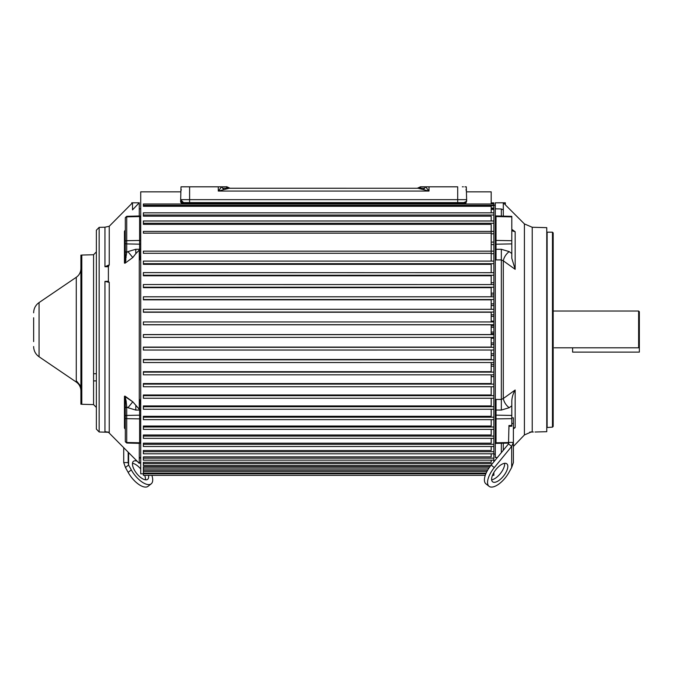 <?xml version="1.0" encoding="UTF-8"?>
<svg xmlns="http://www.w3.org/2000/svg" width="673" height="673" viewBox="0 0 673 673"><rect width="100%" height="100%" fill="white"/><g stroke="black" fill="none" stroke-linecap="round" stroke-linejoin="round"><path stroke-width="1.01" d="M33.65 341.598L33.65 329.669L33.65 341.598M81.803 255.126L80.903 255.126L80.903 404.212L81.803 404.212M33.65 329.669L33.65 317.749L33.65 329.669M639.35 343.516L639.35 352.114L572.605 352.114L572.605 347.806M125.313 239.798L125.313 242.936A1.447 0.993 180 0 0 126.717 243.929L126.717 252.501L125.313 251.509L125.313 257.364L124.446 263.084L125.363 262.958M145.477 479.815A11.466 4.989 51.8 0 0 144.653 475.348M140.716 468.972A11.466 4.989 51.8 0 0 132.48 463.31M148.531 475.348A11.466 4.989 -128.2 0 1 147.648 479.327A11.466 4.989 -128.2 0 1 136.627 473.413A11.466 4.989 -128.2 0 1 133.456 461.316A11.466 4.989 -128.2 0 1 137.174 461.241M139.269 462.334A11.466 4.989 -128.2 0 1 140.716 463.386M105.745 431.78L104.954 431.755L104.954 281.398L108.387 281.272L108.387 266.735L104.954 266.718L108.816 265.675L109.245 264.859L104.954 266.718L104.954 227.205L99.158 227.356L96.365 230.225L96.365 429.113L99.158 431.982L99.158 227.356M93.572 404.599L93.572 254.739L81.803 255.05L81.803 404.288L93.572 404.599L96.365 407.468L96.365 419.254L96.365 230.225M125.313 413.836L125.313 428.995M135.828 253.637L132.783 257.549L124.976 263.236L126.717 252.501L127.963 251.601L135.769 249.279L135.828 253.637L139.269 250.062L139.269 329.669L139.269 259.904L140.716 255.647M140.716 258.861L139.614 259.904L139.614 249.288L140.716 248.968M464.85 203.776L463.798 203.978L465.859 203.111L466.667 201.109A2.869 2.869 -135.8 0 0 466.667 201.034L464.959 203.734M466.667 200.991L466.633 199.73A2.869 2.869 0 0 1 463.764 202.598L463.798 203.288L183.502 203.288L183.502 203.978C181.315 203.347 180.364 202.388 180.633 201.109L180.642 200.714M465.497 202.018L463.764 202.598L183.536 202.598L183.502 203.288L181.744 202.817L180.633 201.034L181.003 186.816L221.61 186.816L218.279 191.056L429.021 191.056L425.647 186.816L423.401 189.635L418.084 188.263L229.215 188.263L418.084 188.263L229.224 188.263L223.831 189.651L221.61 186.816L226.877 186.816L229.973 188.238L226.7 186.682M491.189 208.714L493.864 208.714L493.864 203.978L183.502 203.978L181.441 203.111L180.633 201.109A2.869 2.869 135.7 0 1 180.633 201.034L181.003 186.816L189.609 186.816L189.601 202.598M493.864 374.752L493.864 209.421L491.189 209.421M491.189 261.09L491.189 253.284L143.391 253.284L143.391 251.147L491.189 251.164L491.189 233.152L143.391 233.152L143.391 231.403L491.189 231.428M508.939 442.422L513.39 442.422L511.665 446.392L511.665 467.508L508.973 472.37A17.204 7.487 -51.8 0 1 489.069 486.318L485.914 483.837A17.204 7.487 128.2 0 1 491.155 465.102L508.51 443.911L508.939 426.278L511.8 426.202L511.8 401.032L511.8 405.819L509.158 407.737L501.343 410.059L496.026 410.042L496.026 399.434L496.026 410.042L496.026 399.434L501.343 399.442L503.303 398.517L515.165 390.02L515.165 427.574L513.39 428.869M492.619 481.809A11.466 4.989 128.2 0 0 503.64 475.895A11.466 4.989 128.2 0 0 506.811 463.798A11.466 4.989 128.2 0 0 495.791 469.712A11.466 4.989 128.2 0 0 492.619 481.809M491.643 479.815A11.466 4.989 128.2 0 0 500.485 473.413A11.466 4.989 128.2 0 0 504.641 463.31M554.241 347.806C553.038 348.471 553.038 348.471 554.241 347.806C553.038 348.471 553.038 348.471 554.241 347.806C553.038 348.471 553.038 348.471 554.241 347.806L638.635 347.806L638.635 311.035L639.35 311.742L639.35 347.075L638.635 347.806M552.474 427.153L553.181 426.438L553.181 232.9L552.474 232.185L552.474 427.153L546.762 427.523M496.026 249.296L496.026 215.932L511.8 216.344L511.8 258.306L511.8 253.519L511.8 258.306L515.165 269.318L503.303 260.821L501.343 259.896L496.026 259.904L496.026 249.296L501.343 249.279L501.343 410.059M497.397 457.48L495.311 457.539L495.311 208.823L501.343 208.983L503.303 209.867L503.303 216.126L503.303 202.876L504.573 204.104M529.769 432.066L533.336 431.99M535.035 431.999L546.762 431.696L546.762 227.651L532.225 227.264L532.225 431.553L524.41 434.943L524.41 223.916L505.356 204.853L505.356 202.8L503.303 202.876M513.39 446.451L524.41 434.943M125.313 398.71L125.313 401.974L126.23 401.461L124.976 396.103L132.783 401.789L124.446 396.254L125.313 401.974L125.313 407.83L126.717 406.837L126.145 401.478M125.313 441.362A1.447 1.136 0 0 0 126.717 442.498L126.717 443.027L125.313 441.589L125.313 416.402L125.313 429.324L124.446 427.986L125.313 429.324L124.446 427.986L124.976 428.726L124.446 427.986L124.446 396.254M140.716 457.505L139.269 457.472L139.269 443.364L139.269 463.352L108.429 432.268L99.158 431.982M135.828 405.701L135.769 410.059L127.963 407.737L132.783 401.789L139.269 409.277L139.269 329.669L139.269 409.277M108.387 281.272L108.816 281.953L104.954 281.398L109.245 282.382L109.245 432.554L105.846 431.788M108.816 432.201L105.4 431.763M140.716 191.839L180.877 191.839L140.716 191.839L140.716 473.809L143.391 473.809L143.391 470.09L487.681 470.09M487.816 469.855L143.391 469.855L143.391 466.717L489.894 466.717M490.819 465.514L143.391 465.514L143.391 462.301L491.189 462.301L491.189 460.147M493.864 461.787L493.864 460.147L143.391 460.147L143.391 456.874L491.189 456.874L491.189 453.795M493.864 460.147L493.864 453.795L143.391 453.795L143.391 450.481L491.189 450.481L491.189 446.519M493.864 453.795L493.864 446.519L143.391 446.519L143.391 443.171L491.189 443.171L491.189 438.359M493.864 446.519L493.864 438.359L143.391 438.359L143.391 434.994L491.189 434.994L491.189 429.374M493.864 438.359L493.864 429.374L143.391 429.374L143.391 426.017L491.189 426.017L491.189 419.649M493.864 429.374L493.864 419.649L143.391 419.649L143.391 416.309L491.189 416.309L491.189 409.251M143.391 409.041L143.391 405.937L491.189 405.937L491.189 398.256M143.391 398.105L143.391 394.984L491.189 394.984L491.189 386.748M143.391 386.647L143.391 383.534L491.189 383.534L491.189 374.811M143.391 374.752L143.391 371.681L491.189 371.681L491.189 362.545M143.391 362.52L493.864 362.52L143.391 362.545L143.391 359.5L491.189 359.5L491.189 350.044M143.391 350.036L493.864 350.036L143.391 350.044L143.391 347.1L491.189 347.1L491.189 337.392M143.391 337.392L493.864 337.392L143.391 337.392L143.391 334.557L491.189 334.557L491.189 324.781L143.391 324.781L143.391 321.946L493.864 321.946L143.391 321.946M143.391 309.302L493.864 309.302L143.391 309.294L143.391 312.238L491.189 312.238L491.189 321.946M143.391 296.793L493.864 296.793L143.391 296.793L143.391 299.838L491.189 299.838L491.189 309.294M493.864 284.586L143.391 284.528L143.391 287.657L491.189 287.657L491.189 296.793M493.864 272.691L143.391 272.599L143.391 275.804L491.189 275.804L491.189 284.528M493.864 261.09L143.391 261.09L143.391 264.354L491.189 264.354L491.189 272.599M493.864 220.988L143.391 220.988L143.391 224.345L491.189 224.345L491.189 231.403M493.864 212.819L143.391 212.819L143.391 216.168L491.189 216.168L491.189 220.988M183.502 203.978L143.391 203.978L143.391 206.3L491.189 206.3L491.189 212.819M180.65 200.327L180.667 199.864M180.667 199.713L180.667 199.654A2.869 2.869 0 0 0 180.667 199.73L183.536 202.598C181.811 202.422 180.852 201.463 180.667 199.73C180.852 201.463 181.811 202.422 183.536 202.598L181.491 201.74M491.189 191.839L466.431 191.839L491.189 191.847L491.189 203.978M139.21 202.8L131.757 202.8L131.757 203.557L109.245 226.254L109.245 264.859M108.816 265.675L108.387 266.735M109.245 282.382L108.816 281.953M126.145 257.86L125.313 257.364L124.446 263.084L124.446 231.352L125.313 230.023L125.313 217.749L126.717 216.311L126.717 216.841A1.447 1.136 180 0 0 125.313 217.976L125.313 241.565A1.447 0.892 0 0 1 126.717 240.673L126.717 243.929L139.614 244.164L139.614 215.974L126.717 216.311M125.313 230.015L124.446 231.352M132.514 202.834L132.009 203.313L132.514 202.834L132.514 209.867L139.269 202.741L139.269 215.983L139.269 208.891L140.716 208.849M126.827 261.881L129.351 260.047M495.311 209.867L495.311 202.817L501.049 202.8L495.311 202.817M501.049 202.8L505.356 202.8M491.189 203.734L493.864 203.734L493.864 202.977L491.189 202.977M491.189 202.876L493.864 202.876L491.189 202.876M493.864 208.714L493.864 209.421M493.864 386.647L493.864 374.811L143.391 374.811M493.864 398.105L493.864 386.748L143.391 386.748M493.864 409.041L493.864 398.256L143.391 398.256M493.864 419.649L493.864 409.251L143.391 409.251M493.864 475.348L492.468 475.348L493.864 475.348L493.864 472.522M139.269 250.062L139.269 259.904M508.939 429.45L508.939 425.529L511.8 425.487M508.855 443.07L496.026 443.406L496.026 410.042M515.165 390.02C513.087 393.562 511.968 397.238 511.8 401.032L511.8 405.819M509.158 407.737C505.97 405.171 504.018 402.101 503.303 398.517L503.303 260.821C504.018 257.237 505.97 254.167 509.158 251.601L511.8 253.519M501.343 249.279L509.158 251.601M511.8 229.308L515.165 231.764L512.649 230.982L511.8 229.342L511.8 226.145M503.303 260.821L515.165 269.318L515.165 231.764M513.39 427.961L515.165 427.574M511.665 467.508L513.39 462.595L513.39 417.849L511.8 417.849M508.51 443.911L511.665 446.392L494.302 467.584L491.155 465.102M489.069 486.318A17.204 7.487 -51.8 0 1 494.302 467.584M143.391 475.348L485.25 475.348L143.391 475.348L143.391 473.809L485.822 473.809M143.391 251.147L493.864 251.147M491.189 253.284L491.189 251.357M491.189 233.152L491.189 231.748M420.549 186.816L417.327 188.238L420.423 186.816L429.021 186.816L429.021 191.056L423.401 189.635M421.954 186.816L423.519 186.816L421.441 186.816L418.084 188.263L228.526 188.238L225.867 186.816L223.243 186.816M223.831 189.651L218.279 191.056L218.279 186.816L221.61 186.816M228.088 187.641L228.5 188.238M463.352 186.816L462.359 186.816M465.994 189.651L466.406 191.056M229.224 188.263L228.526 188.238L229.224 188.263M182.375 186.816L181.693 186.816M425.689 186.816L457.699 186.816L457.699 202.598M223.865 186.816L226.751 186.816M181.306 189.651L180.894 191.056L180.97 188.137M180.919 190.737L181.003 186.816M464.925 186.816L465.607 186.816M420.44 186.825L421.441 186.816M466.667 201.034L465.556 202.817L463.798 203.288L463.798 203.978M466.633 199.73L466.296 186.816L466.633 199.654L180.667 199.654M125.313 416.402A1.447 0.993 0 0 1 126.717 415.409L126.717 418.665A1.447 0.892 180 0 1 125.313 417.773L125.313 417.849M125.313 428.97L125.313 441.303M125.313 407.83L125.313 419.523M125.313 406.139L125.313 403.918M125.313 255.42L125.313 253.208M127.963 407.737L126.717 406.837L126.717 415.409L139.614 415.182L139.614 410.05L135.769 410.059M125.313 403.464L125.313 406.399M127.963 251.601L132.783 257.549M125.01 230.587L125.313 242.213M125.313 242.928L125.313 251.509M125.313 252.081L125.313 257.364M139.269 399.442L140.716 400.477M140.716 404.7L139.614 399.434L139.614 410.05L140.716 410.37M125.969 259.753L125.531 261.536M93.572 373.725L96.365 373.725L96.365 332.698M128.181 452.172L128.181 462.595L123.723 462.595L123.723 447.68M125.456 467.508L128.602 465.026L131.294 469.889L128.139 472.37L125.456 467.508L123.723 462.595M128.602 452.601L128.602 465.026L128.181 462.595M128.139 472.37A17.204 7.487 51.8 0 0 148.052 486.318L151.198 483.837A17.204 7.487 51.8 0 0 151.871 475.348M140.716 458.692L139.723 457.48M131.294 469.889A17.204 7.487 51.8 0 0 151.198 483.837M424.646 188.238L419.649 188.238M227.651 188.238L222.595 188.238M76.276 277.284L39.068 302.572L39.068 356.766L76.276 382.054L76.276 277.284C78.909 275.417 80.432 272.885 80.836 269.68L80.903 268.552M126.717 417.125L126.717 418.665L139.614 418.875L139.614 415.182A1.447 0.993 180 0 1 139.648 415.182A1.447 0.993 0 0 1 140.716 415.502M126.717 443.027L139.614 443.372L139.614 418.875A1.447 0.892 0 0 0 140.716 418.589M135.769 249.279L139.614 249.288L139.614 244.164A1.447 0.993 -0 0 0 139.648 244.164A1.447 0.993 180 0 0 140.716 243.836M140.716 216.942A1.447 1.136 0 0 0 139.614 216.58L126.717 216.841L126.717 240.673L139.614 240.463A1.447 0.892 0 0 1 139.648 240.463A1.447 0.892 -0 0 1 140.716 240.749M493.864 294.934L491.189 294.934M493.864 305.559L491.189 305.559M493.864 316.369L491.189 316.369M493.864 327.271L491.189 327.271M552.474 232.185L547.124 232.185L547.124 427.153M501.343 452.66L501.343 443.271M503.303 443.221L503.303 450.279M491.189 203.641L493.864 203.641M496.026 216.546L511.8 216.874M496.026 240.438L511.8 240.698M496.026 244.19L511.8 243.904M496.026 415.148L511.8 415.434M496.026 418.9L511.8 418.648M496.026 442.792L508.931 442.523M501.343 216.075L501.343 208.983M511.8 423.527L513.39 423.527M491.189 207.999L493.864 207.999M493.158 473.809L493.864 473.809M143.391 471.487L486.907 471.487M143.391 468.088L488.935 468.088M143.391 463.63L492.358 463.63M143.391 458.153L493.864 458.153M143.391 451.701L493.864 451.701M143.391 444.315L493.864 444.315M143.391 436.062L493.864 436.062M143.391 427.002L493.864 427.002M143.391 417.193L493.864 417.193M143.391 406.719L493.864 406.719M143.391 395.665L493.864 395.665M143.391 384.106L493.864 384.106M493.864 376.611L491.189 376.611M143.391 372.127L493.864 372.127M493.864 366.179L491.189 366.179M491.189 364.404L493.864 364.404M143.391 359.836L493.864 359.836M493.864 355.462L491.189 355.462M491.189 353.779L493.864 353.779M143.391 347.302L493.864 347.302M493.864 344.559L491.189 344.559M491.189 342.969L493.864 342.969M493.864 338.199L491.189 338.199M143.391 334.641L493.864 334.641M493.864 333.53L491.189 333.53M491.189 332.067L493.864 332.067M491.189 325.808L493.864 325.808M143.391 324.697L493.864 324.697M491.189 321.139L493.864 321.139M491.189 314.779L493.864 314.779M143.391 312.036L493.864 312.036M491.189 303.876L493.864 303.876M143.391 299.51L493.864 299.51M491.189 293.159L493.864 293.159M143.391 287.211L493.864 287.211M491.189 282.727L493.864 282.727M143.391 275.232L493.864 275.232M143.391 263.673L493.864 263.673M491.189 253.679L493.864 253.679M491.189 244.56L493.864 244.56M491.189 233.783L493.864 233.783M143.391 223.276L493.864 223.276M143.391 215.024L493.864 215.024M493.864 205.795L143.391 205.795M143.391 205.29L493.864 205.29M140.716 442.397A1.447 1.136 180 0 1 139.614 442.758L126.717 442.498L126.717 418.665M125.313 241.565L125.313 242.65M39.068 356.766C35.98 354.578 34.197 351.609 33.717 347.857L33.65 346.536M76.781 381.305L80.903 386.336M76.276 382.054C78.909 383.921 80.432 386.453 80.836 389.659L80.903 390.794M39.068 302.572C35.947 304.793 34.155 307.797 33.709 311.599L33.65 312.802M93.572 254.739L96.365 251.879M493.864 454.065L495.311 454.065M493.864 205.273L495.311 205.273M524.41 223.916L532.225 227.264M553.181 311.035L638.635 311.035M493.864 242.103L491.189 242.103M493.864 231.403L143.391 231.403M486.108 473.144L143.391 473.144M229.973 188.238L227.987 187.59M463.764 202.598L465.809 201.74M125.313 256.169L125.313 254.251M125.313 230.62L125.313 227.726M140.716 442.901L139.614 443.372M140.716 216.437L139.614 215.974M96.365 380.901L93.572 380.901M109.245 226.254L104.954 227.205"/></g></svg>
